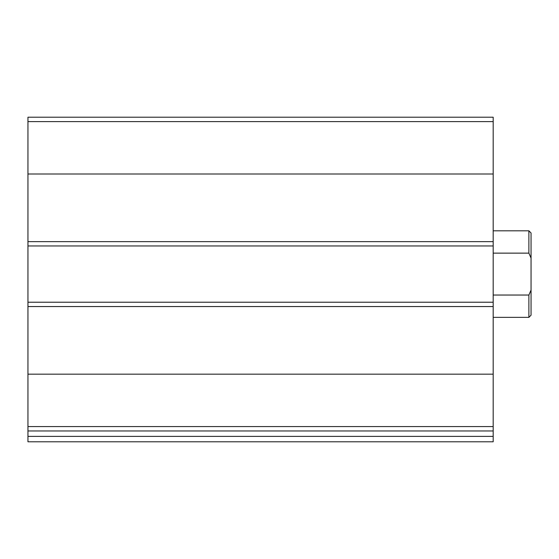 <?xml version="1.0" encoding="UTF-8"?>
<svg xmlns="http://www.w3.org/2000/svg" width="559" height="559" viewBox="0 0 559 559"><rect width="100%" height="100%" fill="white"/><g stroke="black" fill="none" stroke-linecap="round" stroke-linejoin="round"><path stroke-width="0.84" d="M493.185 426.573L493.185 117.208L27.95 117.208L27.95 430.968L493.185 430.968L493.185 426.573L27.95 426.573M493.185 436.383L27.95 436.383L27.95 441.792L493.185 441.792L493.185 430.968M27.95 436.383L27.95 430.968M54.999 441.792L493.185 441.792M493.185 302.223L27.95 302.223M493.185 245.96L27.95 245.96M531.05 290.1L528.884 295.04L528.884 317.365L531.05 315.206L531.05 232.977L528.884 230.811L493.185 230.811M531.05 258.076L528.884 253.136L528.884 230.811M528.884 295.04L493.185 295.04M528.884 253.136L493.185 253.136M493.185 374.167L27.95 374.167M493.185 306.549L27.95 306.549M493.185 121.603L27.95 121.603M493.185 174.01L27.95 174.01M493.185 241.635L27.95 241.635M528.884 317.365L493.185 317.365"/></g></svg>
